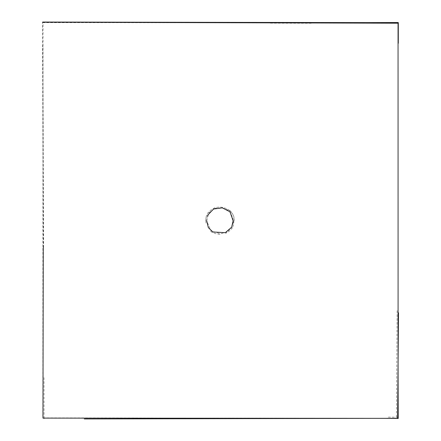 <?xml version="1.0" encoding="UTF-8"?>
<svg xmlns="http://www.w3.org/2000/svg" width="441" height="441" viewBox="0 0 441 441"><rect width="100%" height="100%" fill="white"/><g stroke="black" fill="none" stroke-linecap="round" stroke-linejoin="round"><path stroke-width="0.33" stroke-dasharray="2.21 1.65" d="M43.273 247.511L42.49 22.204M206.675 220.583L208.973 212.672L214.899 208.378L222.297 207.705L229.017 210.638L233.063 218.097L233.19 220.605M369.288 22.607L333.534 22.689M311.258 22.728L43.031 22.64L42.816 417.897L381.889 418.338M207.524 215.335L206.62 220.836L211.035 230.841L220.406 233.802L226.668 232.214L231.387 227.854L233.002 223.201M398.085 377.22L398.047 43.273M311.236 23.257L269.875 23.136M44.039 418.393L44.023 376.052M43.598 247.489L42.876 45.941M398.212 417.169L387.6 417.125M234.171 220.726C234.689 216.288 232.39 212.358 227.28 208.918C222.986 207.237 219.816 206.697 217.766 207.298C211.867 207.292 206.427 214.42 207.298 213.973C206.928 215.517 206.305 213.824 205.715 220.671M206.156 216.823L205.671 220.831M229.524 210.241C232.313 212.226 234.237 217.209 234.028 217.981M397.143 310.668L396.431 418.503M205.837 220.765L206.112 223.868L205.848 220.665M232.346 227.584C232.28 228.681 227.716 232.887 225.516 233.272M233.917 220.809C233.686 224.618 233.03 227.054 231.938 228.118M210.688 231.293C210.974 232.186 217.898 234.844 220.406 234.21"/><path stroke-width="0.66" d="M43.273 247.511L42.964 418.112L398.096 418.371L398.052 23.208L42.49 22.204M233.19 220.605L231.63 227.242L225.312 232.666L212.92 232.01L208.356 227.65L206.675 220.583M398.052 40.379L398.102 22.53L369.288 22.607M333.534 22.689L311.258 22.728M381.889 418.338L398.206 418.465L398.085 377.22M233.002 223.201L233.135 220.897L230.015 211.823L222.286 207.86L213.582 209.023L207.524 215.335M397.771 22.667L42.76 22.05M44.039 418.393L44.034 418.107M84.281 418.95L398.036 418.311M398.3 43.273L398.306 22.623M397.622 418.096L398.51 312.757"/></g></svg>
